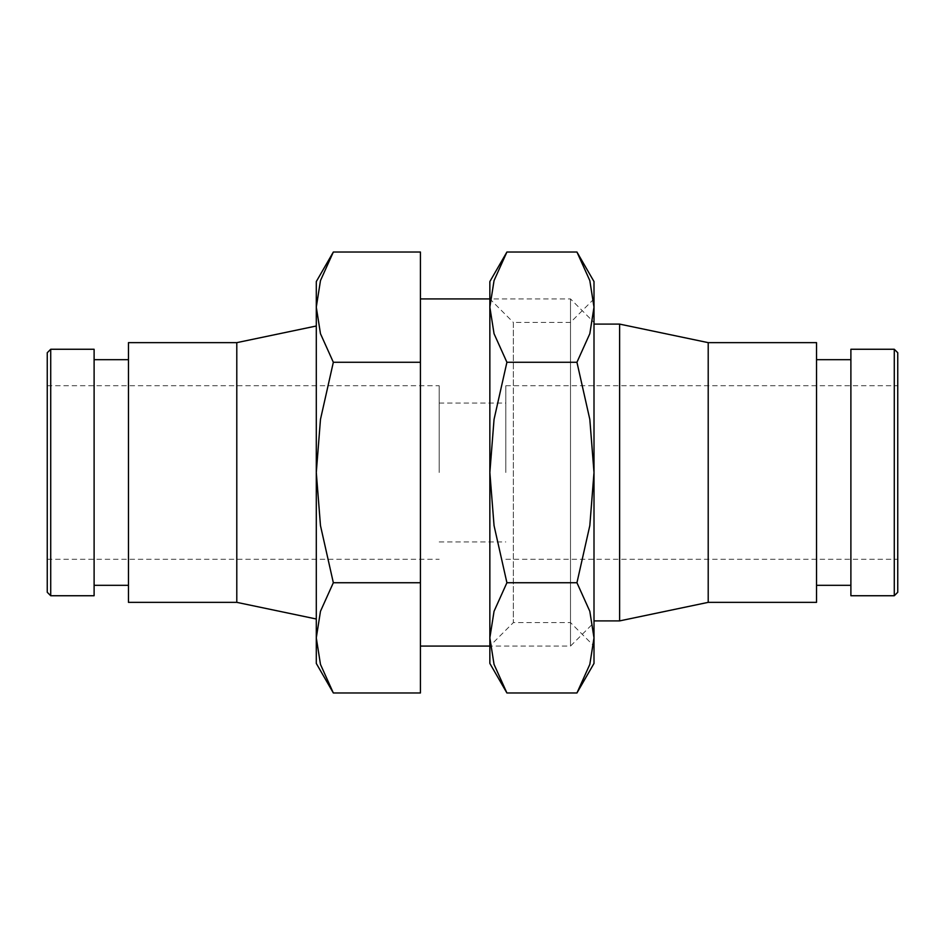<?xml version="1.0" encoding="UTF-8"?>
<svg xmlns="http://www.w3.org/2000/svg" width="945" height="945" viewBox="0 0 945 945"><rect width="100%" height="100%" fill="white"/><g stroke="black" fill="none" stroke-linecap="round" stroke-linejoin="round"><path stroke-width="0.71" stroke-dasharray="4.72 3.54" d="M420.43 472.5L420.43 646.073L420.43 472.5M594.003 298.927L570.508 322.41L513.348 322.41L513.348 622.59L489.853 646.073L570.508 646.073L570.508 298.927L570.508 646.073L594.003 622.59L594.003 322.41L570.508 298.927L489.853 298.927L513.348 322.41L513.348 622.59L570.508 622.59L594.003 646.073M333.337 252.031L320.473 280.606L316.291 307.149L320.473 333.703L333.337 362.266L320.473 419.403L316.291 472.5L316.291 663.425M316.291 281.575L316.291 472.5L320.473 525.597L333.337 582.734L320.473 611.297L316.291 637.851L320.473 664.394L333.337 692.968M50.723 349.26L50.723 595.74M47.25 352.733L47.25 592.267M94.11 359.679L94.11 585.321M128.461 359.679L128.461 585.321L128.461 359.679M236.793 342.645L236.793 602.355M128.461 342.645L128.461 602.355M316.291 618.999L316.291 326.001L316.291 618.999M850.89 585.321L850.89 359.679M816.539 359.679L816.539 585.321L816.539 359.679M594.003 620.9L594.003 324.1L594.003 620.9M439.177 472.5L439.177 385.714L439.177 472.5M505.823 472.5L505.823 385.714L505.823 472.5M47.25 472.5L47.25 385.714L47.25 472.5M897.75 472.5L897.75 385.714L897.75 472.5M619.625 620.9L619.625 324.1M708.207 602.355L708.207 342.645M816.539 602.355L816.539 342.645M894.277 595.74L894.277 349.26M897.75 592.267L897.75 352.733M420.43 692.968L420.43 252.031M420.43 582.734L333.337 582.734M420.43 362.266L333.337 362.266M594.003 322.41L594.003 622.59M506.91 252.031L494.046 280.606L489.853 307.149L489.853 637.851L494.046 664.394L506.91 692.968M570.508 322.41L570.508 622.59L570.508 322.41M576.946 692.968L589.822 664.394L594.003 637.851L594.003 472.5L589.822 419.403L576.946 362.266L589.822 333.703L594.003 307.149L594.003 637.851L589.822 611.297L576.946 582.734L589.822 525.597L594.003 472.5L594.003 281.575M594.003 663.425L594.003 307.149L589.822 280.606L576.946 252.031M489.853 663.425L489.853 281.575M489.853 307.149L494.046 333.703L506.91 362.266L494.046 419.403L489.853 472.5L494.046 525.597L506.91 582.734L494.046 611.297L489.853 637.851M489.853 646.073L489.853 298.927M506.91 362.266L576.946 362.266M506.91 582.734L576.946 582.734M439.177 403.066L505.823 403.066M47.25 385.714L439.177 385.714M505.823 385.714L897.75 385.714M505.823 559.286L897.75 559.286M47.25 559.286L439.177 559.286M439.177 541.934L505.823 541.934"/><path stroke-width="1.42" d="M333.337 252.031L316.291 281.575L316.291 307.149L320.473 280.606L333.337 252.031L420.43 252.031L420.43 692.968L333.337 692.968L320.473 664.394L316.291 637.851L316.291 472.5L320.473 419.403L333.337 362.266L320.473 333.703L316.291 307.149L316.291 472.5L320.473 525.597L333.337 582.734L320.473 611.297L316.291 637.851L316.291 663.425L333.337 692.968M50.723 349.26L47.25 352.733L47.25 592.267L50.723 595.74L94.11 595.74L94.11 349.26L50.723 349.26L50.723 595.74M128.461 359.679L94.11 359.679M94.11 585.321L128.461 585.321M316.291 326.001L236.793 342.645L128.461 342.645L128.461 602.355L236.793 602.355L316.291 618.999M894.277 349.26L897.75 352.733L897.75 592.267L894.277 595.74L850.89 595.74L850.89 349.26L894.277 349.26L894.277 595.74M816.539 359.679L850.89 359.679M850.89 585.321L816.539 585.321M594.003 324.1L619.625 324.1L708.207 342.645L816.539 342.645L816.539 602.355L708.207 602.355L619.625 620.9L594.003 620.9M708.207 342.645L708.207 602.355M619.625 324.1L619.625 620.9M236.793 602.355L236.793 342.645M420.43 582.734L333.337 582.734M420.43 362.266L333.337 362.266M420.43 298.927L489.853 298.927L489.853 646.073L420.43 646.073M594.003 298.927L594.003 472.5L589.822 525.597L576.946 582.734L589.822 611.297L594.003 637.851L594.003 663.425L576.946 692.968L589.822 664.394L594.003 637.851L594.003 472.5L589.822 419.403L576.946 362.266L589.822 333.703L594.003 307.149L594.003 298.927M594.003 281.575L576.946 252.031L589.822 280.606L594.003 307.149L594.003 281.575M489.853 637.851L489.853 663.425L506.91 692.968L494.046 664.394L489.853 637.851L494.046 611.297L506.91 582.734L494.046 525.597L489.853 472.5L494.046 419.403L506.91 362.266L494.046 333.703L489.853 307.149L494.046 280.606L506.91 252.031L489.853 281.575L489.853 307.149M506.91 362.266L576.946 362.266M506.91 252.031L576.946 252.031M506.91 582.734L576.946 582.734M506.91 692.968L576.946 692.968"/></g></svg>
